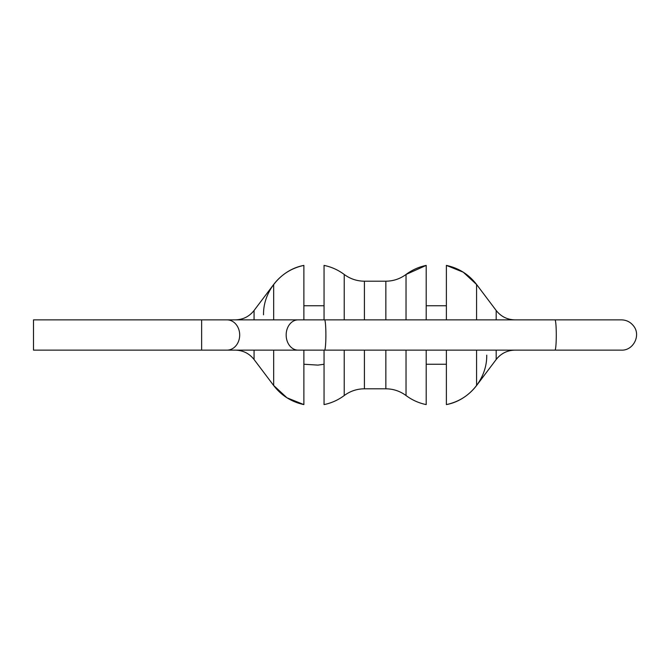 <?xml version="1.0" encoding="UTF-8"?>
<svg xmlns="http://www.w3.org/2000/svg" width="670" height="670" viewBox="0 0 670 670"><rect width="100%" height="100%" fill="white"/><g stroke="black" fill="none" stroke-linecap="round" stroke-linejoin="round"><path stroke-width="1" d="M426.204 350.134L426.204 404.596C418.809 403.072 412.084 400.049 406.028 395.534C400.024 391.113 393.298 388.868 385.845 388.801L385.845 350.134M426.204 265.404C418.809 266.928 412.084 269.951 406.028 274.466L426.204 265.404L426.204 319.866M446.379 350.134L446.379 404.596C469.302 400.359 487.165 378.483 486.73 355.175M476.655 284.574L463.28 272.204L446.379 265.404L446.379 319.866M324.054 350.134L324.054 404.596C331.449 403.072 338.174 400.049 344.229 395.534C350.226 391.113 356.959 388.868 364.405 388.801L385.845 388.801M344.229 319.866L344.229 274.466C338.174 269.951 331.449 266.928 324.054 265.404L324.054 319.866M303.878 350.134L303.878 404.596L286.978 397.796L273.603 385.426M263.528 314.825C263.092 291.517 280.956 269.642 303.878 265.404L303.878 319.866M201.636 319.866L201.636 350.134L33.5 350.134L33.5 319.866L298.083 319.866A15.134 11.918 -90 0 0 286.165 335A15.134 11.918 -90 0 0 298.083 350.134L324.565 350.134A15.134 1.315 -90 0 0 325.888 335A15.134 1.315 -90 0 0 324.565 319.866L298.083 319.866M406.028 350.134L406.028 395.534M344.229 274.466C350.226 278.887 356.959 281.132 364.405 281.199L385.845 281.199C393.298 281.132 400.024 278.887 406.028 274.466L406.028 319.866M476.579 350.134L476.579 385.535C468.832 395.568 458.766 401.925 446.379 404.596M446.379 265.404C458.766 268.075 468.832 274.432 476.579 284.465L476.579 319.866M385.845 281.199L385.845 319.866M496.185 350.134L496.185 359.505L476.579 385.535M476.579 284.465L496.185 310.495L496.185 319.866M364.405 350.134L364.405 388.801M364.405 281.199L364.405 319.866M344.229 350.134L344.229 395.534M273.678 350.134L273.678 385.535C281.425 395.568 291.492 401.925 303.878 404.596M303.878 265.404C291.492 268.075 281.425 274.432 273.678 284.465L273.678 319.866M254.064 350.134L254.064 359.505L273.678 385.535M273.678 284.465L254.064 310.495L254.064 319.866M554.961 350.134A15.134 1.315 -90 0 0 556.284 335A15.134 1.315 -90 0 0 554.961 319.866L621.425 319.866C626.417 319.984 630.453 322.01 633.544 325.93C641.198 335.159 633.401 350.728 621.425 350.134L324.565 350.134M201.636 350.134L227.004 350.134A15.134 12.68 -90 0 0 239.692 335A15.134 12.68 -90 0 0 227.004 319.866M446.379 305.755L426.204 305.755M426.204 364.246L446.379 364.246M496.185 359.505C500.984 353.442 507.257 350.31 514.987 350.134M496.185 310.495C500.984 316.558 507.257 319.691 514.987 319.866M324.054 305.755L303.878 305.755M303.878 364.246L317.957 365.108L324.054 364.246M254.064 359.505C249.265 353.442 243.001 350.31 235.271 350.134M254.064 310.495C249.265 316.558 243.001 319.691 235.271 319.866M554.961 319.866L324.565 319.866M227.004 350.134L298.083 350.134"/></g></svg>
